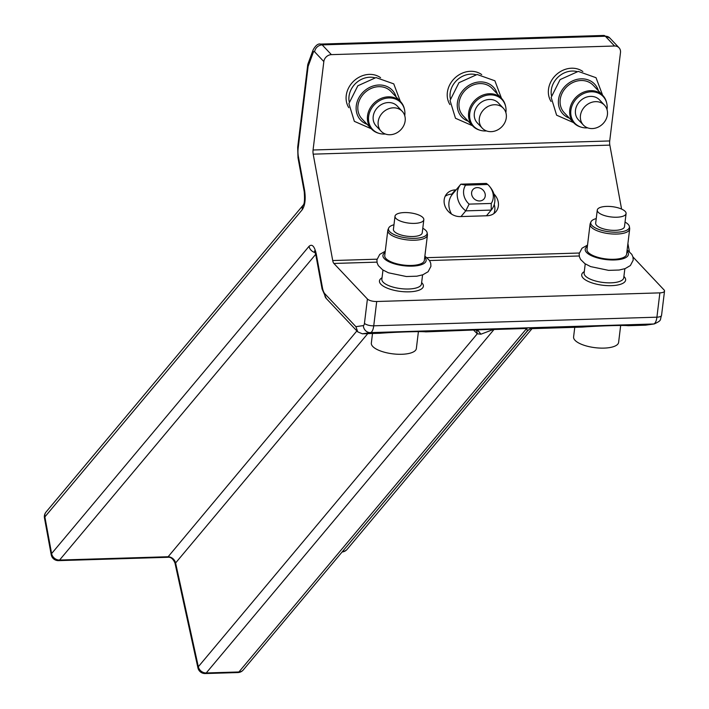 <?xml version="1.0" encoding="UTF-8"?>
<svg xmlns="http://www.w3.org/2000/svg" width="709" height="709" viewBox="0 0 709 709"><rect width="100%" height="100%" fill="white"/><g stroke="black" fill="none" stroke-linecap="round" stroke-linejoin="round"><path stroke-width="1.06" d="M592.759 128.551A14.508 12.461 -43.3 0 1 583.374 125.068A14.508 12.461 -43.3 0 1 581.938 110.666A14.508 12.461 -43.3 0 1 595.108 101.679A14.508 12.461 -43.3 0 1 604.485 105.162A14.508 12.461 -43.3 0 1 605.929 119.564A14.508 12.461 -43.3 0 1 592.759 128.551M583.374 125.068L578.402 119.794A14.508 12.461 -43.3 0 1 576.958 105.393A14.508 12.461 -43.3 0 1 590.136 96.406A14.508 12.461 -43.3 0 1 599.513 99.88L604.485 105.162M587.628 127.85A19.462 16.715 -43.3 0 1 587.38 127.859A19.462 16.715 -43.3 0 1 581.451 127.23L580.627 126.991A19.949 17.131 -43.3 0 1 573.803 122.852A19.949 17.131 -43.3 0 1 571.826 103.044A19.949 17.131 -43.3 0 1 589.932 90.69A19.949 17.131 -43.3 0 1 602.836 95.476A19.949 17.131 -43.3 0 1 606.567 102.53L606.762 103.363A19.462 16.715 -43.3 0 1 607.01 109.567M581.451 127.23A19.462 16.715 -43.3 0 1 571.33 107.963A19.462 16.715 -43.3 0 1 590.535 91.816A19.462 16.715 -43.3 0 1 606.762 103.363M573.803 122.852L564.24 112.704A19.949 17.131 -43.3 0 1 562.255 92.897A19.949 17.131 -43.3 0 1 580.37 80.542A19.949 17.131 -43.3 0 1 593.265 85.328L602.836 95.476M551.434 95.485A19.949 17.131 -43.3 0 1 571.436 71.077A19.949 17.131 -43.3 0 1 576.825 71.538M551.061 101.484A22.13 19.001 -43.3 0 1 551.611 80.409A22.13 19.001 -43.3 0 1 570.851 68.25A22.13 19.001 -43.3 0 1 582.842 71.52M491.629 131.635A14.508 12.461 -43.3 0 1 482.244 128.152A14.508 12.461 -43.3 0 1 480.808 113.75A14.508 12.461 -43.3 0 1 493.978 104.764A14.508 12.461 -43.3 0 1 503.355 108.247A14.508 12.461 -43.3 0 1 504.799 122.648A14.508 12.461 -43.3 0 1 491.629 131.635M482.244 128.152L477.272 122.879A14.508 12.461 -43.3 0 1 475.828 108.477A14.508 12.461 -43.3 0 1 488.997 99.49A14.508 12.461 -43.3 0 1 498.383 102.965L503.355 108.247M486.498 130.926A19.462 16.715 -43.3 0 1 486.25 130.943A19.462 16.715 -43.3 0 1 480.321 130.314A19.462 16.715 -43.3 0 1 470.2 111.047A19.462 16.715 -43.3 0 1 489.405 94.9A19.462 16.715 -43.3 0 1 505.632 106.447A19.462 16.715 -43.3 0 1 505.88 112.642M480.321 130.314L479.497 130.075A19.949 17.131 -43.3 0 1 472.673 125.936A19.949 17.131 -43.3 0 1 470.696 106.128A19.949 17.131 -43.3 0 1 488.802 93.774A19.949 17.131 -43.3 0 1 501.706 98.56A19.949 17.131 -43.3 0 1 505.437 105.606L505.632 106.447M472.673 125.936L463.11 115.789A19.949 17.131 -43.3 0 1 461.125 95.981A19.949 17.131 -43.3 0 1 479.24 83.627A19.949 17.131 -43.3 0 1 492.135 88.412L501.706 98.56M450.304 98.569A19.949 17.131 -43.3 0 1 470.306 74.161A19.949 17.131 -43.3 0 1 475.695 74.622M449.931 104.569A22.13 19.001 -43.3 0 1 450.481 83.485A22.13 19.001 -43.3 0 1 469.721 71.334A22.13 19.001 -43.3 0 1 481.712 74.605M614.57 46.005L605.344 36.239A10.883 4.006 -91.7 0 0 603.784 35.45L609.802 37.985A7.258 6.23 136.7 0 0 605.344 36.239L322.178 44.871A7.258 6.23 136.7 0 0 314.619 51.801L323.836 61.577A7.258 6.23 -43.3 0 1 331.395 54.637L614.57 46.005A7.258 6.23 -43.3 0 1 619.028 47.76A7.258 6.23 -43.3 0 1 620.49 52.528L609.713 140.949A5.442 2.003 -91.7 0 0 609.837 145.115L621.58 209.084M323.836 61.577L313.068 149.998A5.442 2.003 -91.7 0 0 313.192 154.154L332.716 260.54A5.442 2.003 -91.7 0 0 333.886 263.456L367.413 299.003A7.258 2.588 6.9 0 0 376.709 301.502L659.875 292.87A7.258 2.588 6.9 0 0 664.528 291.044A7.258 2.588 6.9 0 0 664.067 289.954L632.96 256.968M348.801 107.653A22.13 19.001 -43.3 0 1 349.351 86.569A22.13 19.001 -43.3 0 1 368.591 74.418A22.13 19.001 -43.3 0 1 380.573 77.689M627.908 243.568L629.362 251.5A5.442 2.003 -91.7 0 0 629.388 251.598M349.174 101.653A19.949 17.131 -43.3 0 1 369.176 77.246A19.949 17.131 -43.3 0 1 374.565 77.706M645.553 325.174L653.583 323.986A7.258 6.735 81.6 0 0 654.31 323.924L645.553 325.174L627.961 325.706C624.656 325.05 598.52 325.848 582.24 327.097L531.706 328.648C534.435 328.187 533.062 327.948 527.593 327.912L425.701 331.874C422.396 331.218 396.26 332.007 379.98 333.265L362.388 333.806L357.77 331.883L355.9 326.681L324.828 293.739A10.883 4.006 -91.7 0 1 322.48 287.907L316.258 253.973C314.486 246.209 312.075 243.657 309.035 246.315L51.606 553.578A7.258 2.579 169.6 0 0 51.208 554.686A7.258 7.258 0 0 0 58.563 560.633L167.661 557.301L356.875 330.935M584.296 271.582L583.746 271.955A22.13 7.888 6.9 0 0 585.944 280.223A22.13 7.888 6.9 0 0 606.487 285.585A22.13 7.888 6.9 0 0 624.354 276.9L623.911 276.413M382.036 277.751L381.486 278.123A22.13 7.888 6.9 0 0 383.684 286.392A22.13 7.888 6.9 0 0 404.227 291.753A22.13 7.888 6.9 0 0 422.094 283.068L421.651 282.581M493.889 193.894A14.508 12.47 -140 0 1 495.883 211.734A14.508 12.47 -140 0 1 487.207 215.758L460.247 216.582A14.508 12.47 -140 0 1 446.209 208.614A14.508 12.47 -140 0 1 446.67 193.92A14.508 12.47 -140 0 1 455.346 189.897L456.1 189.87L460.637 184.464M308.123 66.398L307.857 64.244L313.156 49.807A7.258 4.981 20.2 0 0 313.227 52.519L308.123 66.398L298.143 148.332A10.883 4.006 -91.7 0 0 298.392 156.662L304.622 190.597C305.827 199.043 305.056 205.38 302.309 209.634L44.871 516.896L51.606 553.578A7.258 6.23 -140 0 0 59.574 560.048A7.258 2.668 88.3 0 1 58.563 560.633M624.851 268.711L623.734 277.813A19.949 7.108 -173.1 0 1 606.461 282.767A19.949 7.108 -173.1 0 1 584.127 272.983L585.235 263.881M422.582 274.879L421.474 283.981A19.949 7.108 -173.1 0 1 404.201 288.935A19.949 7.108 -173.1 0 1 381.867 279.151L382.975 270.049M493.819 213.631A14.508 12.47 40 0 0 494.235 204.52M460.868 184.18L486.321 183.409L487.757 184.464L465.618 185.138L460.868 184.18A19.949 17.14 40 0 0 460.753 184.322A19.949 17.14 40 0 0 465.769 210.865L491.222 210.094A19.949 17.14 40 0 0 491.337 209.953A19.949 17.14 40 0 0 490.46 187.522L489.813 186.697A15.766 13.542 40 0 0 487.757 184.464M455.346 189.897L451.766 194.16L452.528 194.142L456.109 189.87M451.766 194.16A14.508 12.47 40 0 0 445.163 196.287M491.337 209.953L486.454 215.784L491.222 210.094L491.24 203.448A15.766 13.542 40 0 0 489.813 186.697M461.001 216.555L465.769 210.865L469.101 204.121L491.24 203.448M527.593 327.912L526.698 328.489L527.372 330.855L530.048 328.914L531.706 328.648M476.661 330.359L477.29 333.779L480.906 334.196L478.3 330.873L476.138 330.341M494.917 328.914L480.906 334.196M452.528 194.142A19.949 17.14 40 0 0 452.413 194.284A19.949 17.14 40 0 0 451.527 214.074M174.963 562.999L197.926 667.851A7.258 2.481 -12.4 0 1 198.325 666.735L175.593 562.981L174.963 562.999C173.076 558.71 170.639 556.813 167.661 557.301M465.618 185.138A15.766 13.542 40 0 0 469.101 204.121M477.201 187.619A7.258 6.23 40 0 0 472.868 189.631A7.258 6.23 40 0 0 472.637 196.978A7.258 6.23 40 0 0 479.656 200.966A7.258 6.23 40 0 0 483.99 198.954A7.258 6.23 40 0 0 484.22 191.607A7.258 6.23 40 0 0 477.201 187.619M385.359 134.01A19.462 16.715 -43.3 0 1 385.12 134.028A19.462 16.715 -43.3 0 1 379.191 133.398L378.367 133.159A19.949 17.131 -43.3 0 1 371.543 129.02L361.98 118.873A19.949 17.131 -43.3 0 1 359.995 99.065A19.949 17.131 -43.3 0 1 378.11 86.711A19.949 17.131 -43.3 0 1 391.005 91.496L400.576 101.644A19.949 17.131 -43.3 0 1 404.307 108.69L404.502 109.532A19.462 16.715 -43.3 0 1 404.75 115.727M371.543 129.02A19.949 17.131 -43.3 0 1 369.566 109.213A19.949 17.131 -43.3 0 1 387.672 96.858A19.949 17.131 -43.3 0 1 400.576 101.644M625.046 222.094A19.462 6.939 -173.1 0 1 629.388 226.57L629.663 228.298A19.949 7.108 -173.1 0 1 629.681 229.025L626.605 254.265A19.949 7.108 -173.1 0 1 609.332 259.219A19.949 7.108 -173.1 0 1 586.999 249.435L590.074 224.204A19.949 7.108 -173.1 0 1 590.26 223.495L590.943 221.89A19.462 6.939 -173.1 0 1 596.234 218.585M422.786 228.263A19.462 6.939 -173.1 0 1 427.128 232.738L427.403 234.457A19.949 7.108 -173.1 0 1 427.421 235.193L424.345 260.425A19.949 7.108 -173.1 0 1 407.072 265.379A19.949 7.108 -173.1 0 1 384.739 255.603L387.805 230.372A19.949 7.108 -173.1 0 1 388 229.663L388.683 228.05A19.462 6.939 -173.1 0 1 393.974 224.753M379.191 133.398A19.462 16.715 -43.3 0 1 369.07 114.131A19.462 16.715 -43.3 0 1 388.275 97.984A19.462 16.715 -43.3 0 1 404.502 109.532M620.667 325.475L618.611 342.403A22.67 8.083 -173.1 0 1 598.981 348.03A22.67 8.083 -173.1 0 1 573.599 336.917L574.769 327.328M418.407 331.644L416.351 348.562A22.67 8.083 -173.1 0 1 396.712 354.199A22.67 8.083 -173.1 0 1 371.339 343.085L372.509 333.496M629.681 229.025A19.949 7.108 -173.1 0 1 612.408 233.988A19.949 7.108 -173.1 0 1 590.074 224.204M427.421 235.193A19.949 7.108 -173.1 0 1 410.148 240.147A19.949 7.108 -173.1 0 1 387.805 230.372M381.114 131.236L376.142 125.963A14.508 12.461 -43.3 0 1 374.698 111.552A14.508 12.461 -43.3 0 1 387.867 102.575A14.508 12.461 -43.3 0 1 397.253 106.049L402.225 111.322A14.508 12.461 -43.3 0 1 403.669 125.732A14.508 12.461 -43.3 0 1 390.499 134.719A14.508 12.461 -43.3 0 1 381.114 131.236A14.508 12.461 -43.3 0 1 379.678 116.834A14.508 12.461 -43.3 0 1 392.848 107.848A14.508 12.461 -43.3 0 1 402.225 111.322M629.388 226.57A19.462 6.939 -173.1 0 1 612.549 232.127A19.462 6.939 -173.1 0 1 590.943 221.89M427.128 232.738A19.462 6.939 -173.1 0 1 410.289 238.286A19.462 6.939 -173.1 0 1 388.683 228.05M626.082 213.569L624.487 226.685A14.508 5.176 -173.1 0 1 611.92 230.292A14.508 5.176 -173.1 0 1 595.675 223.175L597.279 210.059A14.508 5.176 -173.1 0 1 609.837 206.452A14.508 5.176 -173.1 0 1 626.082 213.569A14.508 5.176 -173.1 0 1 613.515 217.176A14.508 5.176 -173.1 0 1 597.279 210.059M423.822 219.737L422.227 232.853A14.508 5.176 -173.1 0 1 409.66 236.46A14.508 5.176 -173.1 0 1 393.415 229.344L395.01 216.227A14.508 5.176 -173.1 0 1 407.578 212.62A14.508 5.176 -173.1 0 1 423.822 219.737A14.508 5.176 -173.1 0 1 411.255 223.335A14.508 5.176 -173.1 0 1 395.01 216.227M569.362 118.137A21.766 18.691 -43.3 0 1 559.188 96.38A21.766 18.691 -43.3 0 1 580.511 78.867A21.766 18.691 -43.3 0 1 598.396 90.761M468.232 121.221A21.766 18.691 -43.3 0 1 458.058 99.455A21.766 18.691 -43.3 0 1 479.381 81.952A21.766 18.691 -43.3 0 1 497.257 93.845M609.713 140.949L313.068 149.998M603.784 35.45L320.619 44.082A10.883 4.006 -91.7 0 1 322.178 44.871L331.395 54.637M609.837 145.115L313.192 154.154M314.619 51.801A3.625 1.338 -91.7 0 0 313.227 52.519M654.31 323.924L654.31 323.924C662.401 320.078 659.654 320.344 661.559 315.354L661.559 315.354A7.258 2.588 -173.1 0 1 656.915 317.18A10.883 4.006 -91.7 0 1 653.583 323.986L370.417 332.618A7.258 6.735 -98.4 0 1 363.345 325.582L355.9 326.681M363.345 325.582A3.625 1.338 -91.7 0 0 364.453 323.313L367.413 299.003M342.571 551.425L528.311 329.924M342.19 551.877A7.258 2.668 88.3 0 0 342.739 551.416A7.258 6.23 40 0 0 347.073 549.404L532.042 328.63M362.388 333.806L370.417 332.618A10.883 4.006 -91.7 0 0 373.74 325.812L656.915 317.18L659.875 292.87M579.235 255.976L429.539 260.54M376.975 262.135L333.886 263.456M579.271 253.024L427.013 257.668M377.011 259.193L332.716 260.54M307.741 64.723L297.683 147.25A7.258 2.588 6.9 0 0 298.143 148.332M297.683 147.25L298.002 157.761A7.258 2.579 -10.4 0 1 298.392 156.662M298.002 157.761L304.232 191.705A7.258 2.579 -10.4 0 1 304.622 190.597M304.232 191.705C304.79 199.14 304.516 203.527 303.408 204.866A7.258 6.23 40 0 0 302.309 209.634M44.472 517.995A7.258 2.579 169.6 0 1 44.871 516.896A7.258 6.23 -140 0 1 46.05 512.031A7.258 7.258 0 0 0 44.472 517.995L51.208 554.686M315.709 254.327L59.574 560.048L167.678 556.751A7.258 6.23 40 0 1 175.593 562.981L367.749 333.638M315.257 252.617A7.258 6.23 -140 0 1 309.035 246.315M315.762 251.766L314.512 250.889L315.859 255.072A7.258 2.579 -10.4 0 1 316.258 253.973M315.859 255.072L322.09 289.015A7.258 2.579 -10.4 0 1 322.48 287.907M322.09 289.015L326.291 298.507A7.258 6.23 -43.3 0 1 324.828 293.739M376.709 301.502L373.74 325.812A7.258 2.588 -173.1 0 1 364.453 323.313M526.698 328.489L494.031 329.481L206.239 672.965L238.915 671.972A7.258 2.668 88.3 0 1 237.914 672.557A7.258 7.258 0 0 0 243.249 669.961A7.258 6.23 -140 0 1 238.915 671.972L526.698 328.489M473.896 330.403L477.29 333.779L198.325 666.735A7.258 6.23 40 0 0 206.239 672.965A7.258 2.668 88.3 0 1 205.238 673.55L237.914 672.557M367.102 124.305A21.766 18.691 -43.3 0 1 356.928 102.539A21.766 18.691 -43.3 0 1 378.252 85.036A21.766 18.691 -43.3 0 1 396.127 96.929M626.986 251.181A21.766 7.755 -173.1 0 1 609.563 259.884A21.766 7.755 -173.1 0 1 589.223 254.531A21.766 7.755 -173.1 0 1 587.371 246.36M424.718 257.349A21.766 7.755 -173.1 0 1 407.303 266.052A21.766 7.755 -173.1 0 1 386.963 260.699A21.766 7.755 -173.1 0 1 385.111 252.519M602.623 95.245L596.021 77.698L578.252 71.405L560.092 79.612L551.159 97.399L556.609 115.186L573.59 122.63M501.493 98.329L494.891 80.782L477.122 74.489L458.962 82.696L450.029 100.474L455.479 118.27L472.46 125.706M609.802 37.985L619.028 47.76M661.559 315.354L664.528 291.044M313.156 49.807C315.709 45.323 318.199 43.417 320.619 44.082M46.05 512.031L303.487 204.768M326.291 298.507L357.77 331.883M342.101 551.974A7.258 7.258 0 0 0 347.073 549.404M452.413 194.284L460.753 184.322M400.363 101.414L393.752 83.866L375.992 77.573L357.832 85.78L348.899 103.558L354.349 121.345L371.33 128.79M527.372 330.855L243.249 669.961M197.926 667.851A7.258 7.258 0 0 0 205.238 673.55M587.531 245.084L582 248.23L579.173 253.654L579.395 256.738L580.582 259.432L584.881 263.651L590.686 266.619L608.623 270.368L619.134 270.032L625.134 268.614L630.372 265.556L633.199 260.141L632.977 257.048L631.79 254.354L627.137 249.905M385.262 251.243L379.74 254.398L376.913 259.822L377.135 262.906L378.322 265.6L382.621 269.819L388.426 272.788L406.363 276.528L416.874 276.191L422.865 274.773L428.112 271.724L430.939 266.3L430.717 263.216L429.53 260.522L424.877 256.073"/></g></svg>
